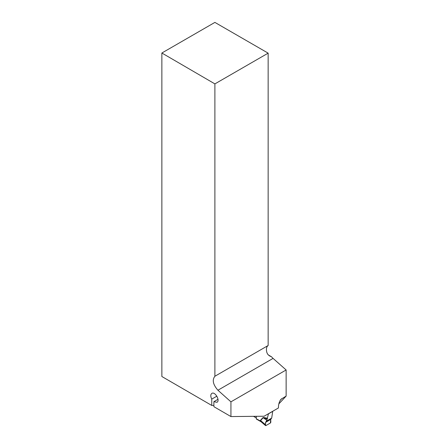 <?xml version="1.0" encoding="UTF-8"?>
<svg xmlns="http://www.w3.org/2000/svg" width="448" height="448" viewBox="0 0 448 448"><rect width="100%" height="100%" fill="white"/><g stroke="black" fill="none" stroke-linecap="round" stroke-linejoin="round"><path stroke-width="0.67" d="M286.132 369.97L286.132 396.094L281.036 399.235C279.406 401.212 278.538 403.945 278.426 407.439L278.426 407.971L264.13 416.226L230.933 416.567L230.933 401.839L286.132 369.97L273.073 358.389A9.083 5.242 60 0 1 271.583 356.826L268.285 354.922M286.132 396.094L278.841 403.9M253.512 416.332L256.29 417.939L256.29 416.304L256.29 418.802A0.605 0.347 120 0 0 256.413 419.082L261.134 421.814L260.394 421.008L260.585 420.538L265.485 424.732L265.894 425.594L270.402 422.99L270.833 422.246L270.693 419.44L271.69 418.096L272.731 411.264M230.933 416.567L213.881 406.678L213.881 401.682L216.972 402.298C220.388 400.618 215.018 391.255 211.848 393.372L211.848 393.372C210.487 394.486 210.454 396.407 211.747 399.134L211.747 405.44L161.868 376.51L161.868 53.015L214.894 83.894L214.894 376.253C212.01 379.943 213.018 384.602 217.924 390.225L230.933 401.839M214.894 83.894L268.15 53.15L268.15 345.503L214.894 376.253M271.583 356.826L269.416 355.841L267.775 354.346L266.963 352.8A9.083 5.242 -120 0 1 268.15 345.503M268.15 53.15L214.894 22.4L161.868 53.015M217.997 399.308L213.881 401.682M213.881 405.418L211.747 405.44M211.747 399.134L216.866 396.178M262.993 417.581L263.782 417.536L263.872 418.174L263.133 417.794L260.585 420.538A2.425 1.949 -137.1 0 0 260.445 420.33L262.993 417.581L266.812 420.258L265.602 422.38L265.485 424.732M267.366 418.824L263.872 418.174L266.84 420.162L268.447 413.834L272.731 411.365M261.055 421.758L260.294 421.114A2.425 0.403 156.8 0 1 260.456 421.092M266.627 421.019L271.69 418.096M256.29 418.802L260.243 420.907A2.425 1.4 180 0 1 260.394 421.008L265.894 425.594M265.602 422.38L270.693 419.44L270.402 422.99L265.894 425.594C265.418 424.967 265.322 423.898 265.602 422.38L270.693 419.44M217.924 390.225L273.073 358.389M281.854 398.563L280.263 400.266M260.243 420.907L260.445 420.33M263.782 417.536L267.54 418.242M265.563 425.6L261.128 421.809"/></g></svg>
